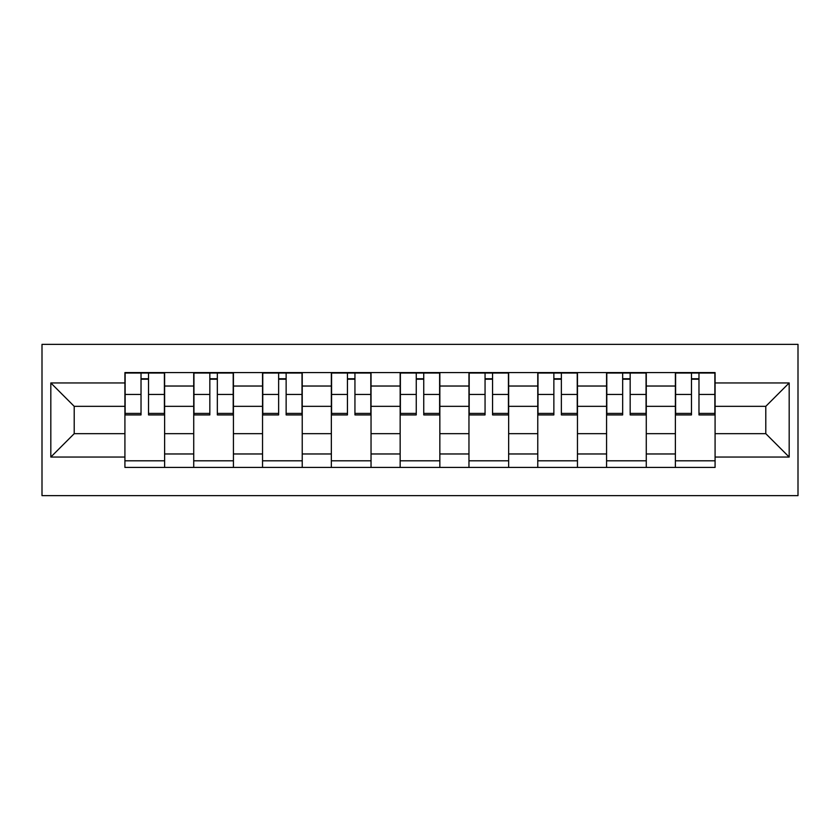 <?xml version="1.0" encoding="UTF-8"?>
<svg xmlns="http://www.w3.org/2000/svg" width="840" height="840" viewBox="0 0 840 840"><rect width="100%" height="100%" fill="white"/><g stroke="black" fill="none" stroke-linecap="round" stroke-linejoin="round"><path stroke-width="1.26" d="M42 495.642L798 495.642L798 344.358L42 344.358L42 495.642M193.725 467.418L193.725 386.032L164.619 386.032L164.619 467.418M164.619 386.032L164.619 372.582M193.725 386.032L193.725 372.582M233.425 372.582L233.425 467.418M262.542 467.418L262.542 372.582M302.232 372.582L302.232 467.418M331.349 467.418L331.349 372.582M371.038 372.582L371.038 467.418M400.155 467.418L400.155 372.582M439.845 372.582L439.845 467.418M468.962 467.418L468.962 372.582M508.652 372.582L508.652 467.418M537.768 467.418L537.768 372.582M577.458 372.582L577.458 467.418M606.575 467.418L606.575 372.582M646.275 372.582L646.275 467.418M675.381 467.418L675.381 372.582M675.381 433.671L646.275 433.671M606.575 433.671L577.458 433.671M537.768 433.671L508.652 433.671M468.962 433.671L439.845 433.671M400.155 433.671L371.038 433.671M331.349 433.671L302.232 433.671M262.542 433.671L233.425 433.671M193.725 433.671L164.619 433.671M675.381 406.329L646.275 406.329M606.575 406.329L577.458 406.329M537.768 406.329L508.652 406.329M468.962 406.329L439.845 406.329M400.155 406.329L371.038 406.329M331.349 406.329L302.232 406.329M262.542 406.329L233.425 406.329M193.725 406.329L164.619 406.329M74.204 433.671L124.919 433.671L124.919 406.329L74.204 406.329L74.204 433.671L50.82 457.055L50.82 382.945L124.919 382.945L124.919 406.329M715.082 406.329L715.082 433.671L765.797 433.671L765.797 406.329L715.082 406.329L715.082 372.582L124.919 372.582L124.919 382.945M715.082 382.945L789.18 382.945L789.18 457.055L715.082 457.055L715.082 433.671M124.919 433.671L124.919 467.418L715.082 467.418L715.082 457.055M124.919 457.055L50.82 457.055M164.619 460.803L124.919 460.803M141.026 379.197L148.523 379.197M233.425 460.803L193.725 460.803M209.832 379.197L217.329 379.197M302.232 460.803L262.542 460.803M278.639 379.197L286.135 379.197M371.038 460.803L331.349 460.803M347.445 379.197L354.942 379.197M439.845 460.803L400.155 460.803M416.252 379.197L423.749 379.197M508.652 460.803L468.962 460.803M485.058 379.197L492.555 379.197M577.458 460.803L537.768 460.803M553.865 379.197L561.361 379.197M646.275 460.803L606.575 460.803M622.671 379.197L630.168 379.197M715.082 460.803L675.381 460.803M691.477 379.197L698.975 379.197M50.82 382.945L74.204 406.329M765.797 433.671L789.18 457.055M765.797 406.329L789.18 382.945M148.523 414.929L148.523 373.023L164.399 373.023L164.399 414.929L148.523 414.929M141.026 378.756L148.523 378.756M141.026 373.023L125.139 373.023L125.139 414.929L141.026 414.929L141.026 373.023L148.523 373.023M217.329 414.929L217.329 373.023L233.205 373.023L233.205 414.929L217.329 414.929M209.832 378.756L217.329 378.756M209.832 373.023L193.946 373.023L193.946 414.929L209.832 414.929L209.832 373.023L217.329 373.023M286.135 414.929L286.135 373.023L302.012 373.023L302.012 414.929L286.135 414.929M278.639 378.756L286.135 378.756M278.639 373.023L262.762 373.023L262.762 414.929L278.639 414.929L278.639 373.023L286.135 373.023M354.942 414.929L354.942 373.023L370.818 373.023L370.818 414.929L354.942 414.929M347.445 378.756L354.942 378.756M347.445 373.023L331.569 373.023L331.569 414.929L347.445 414.929L347.445 373.023L354.942 373.023M423.749 414.929L423.749 373.023L439.625 373.023L439.625 414.929L423.749 414.929M416.252 378.756L423.749 378.756M416.252 373.023L400.376 373.023L400.376 414.929L416.252 414.929L416.252 373.023L423.749 373.023M492.555 414.929L492.555 373.023L508.431 373.023L508.431 414.929L492.555 414.929M485.058 378.756L492.555 378.756M485.058 373.023L469.182 373.023L469.182 414.929L485.058 414.929L485.058 373.023L492.555 373.023M561.361 414.929L561.361 373.023L577.238 373.023L577.238 414.929L561.361 414.929M553.865 378.756L561.361 378.756M553.865 373.023L537.989 373.023L537.989 414.929L553.865 414.929L553.865 373.023L561.361 373.023M630.168 414.929L630.168 373.023L646.054 373.023L646.054 414.929L630.168 414.929M622.671 378.756L630.168 378.756M622.671 373.023L606.795 373.023L606.795 414.929L622.671 414.929L622.671 373.023L630.168 373.023M698.975 414.929L698.975 373.023L714.861 373.023L714.861 414.929L698.975 414.929M691.477 378.756L698.975 378.756M691.477 373.023L675.601 373.023L675.601 414.929L691.477 414.929L691.477 373.023L698.975 373.023M606.575 386.032L577.458 386.032M537.768 386.032L508.652 386.032M468.962 386.032L439.845 386.032M400.155 386.032L371.038 386.032M331.349 386.032L302.232 386.032M262.542 386.032L233.425 386.032M675.381 386.032L646.275 386.032M606.575 453.968L577.458 453.968M537.768 453.968L508.652 453.968M468.962 453.968L439.845 453.968M400.155 453.968L371.038 453.968M331.349 453.968L302.232 453.968M262.542 453.968L233.425 453.968M193.725 453.968L164.619 453.968M675.381 453.968L646.275 453.968M148.523 413.406L164.399 413.406M148.523 394.443L164.399 394.443M125.139 413.406L141.026 413.406M125.139 394.443L141.026 394.443M217.329 413.406L233.205 413.406M217.329 394.443L233.205 394.443M193.946 413.406L209.832 413.406M193.946 394.443L209.832 394.443M286.135 413.406L302.012 413.406M286.135 394.443L302.012 394.443M262.762 413.406L278.639 413.406M262.762 394.443L278.639 394.443M354.942 413.406L370.818 413.406M354.942 394.443L370.818 394.443M331.569 413.406L347.445 413.406M331.569 394.443L347.445 394.443M423.749 413.406L439.625 413.406M423.749 394.443L439.625 394.443M400.376 413.406L416.252 413.406M400.376 394.443L416.252 394.443M492.555 413.406L508.431 413.406M492.555 394.443L508.431 394.443M469.182 413.406L485.058 413.406M469.182 394.443L485.058 394.443M561.361 413.406L577.238 413.406M561.361 394.443L577.238 394.443M537.989 413.406L553.865 413.406M537.989 394.443L553.865 394.443M630.168 413.406L646.054 413.406M630.168 394.443L646.054 394.443M606.795 413.406L622.671 413.406M606.795 394.443L622.671 394.443M698.975 413.406L714.861 413.406M698.975 394.443L714.861 394.443M675.601 413.406L691.477 413.406M675.601 394.443L691.477 394.443"/></g></svg>
